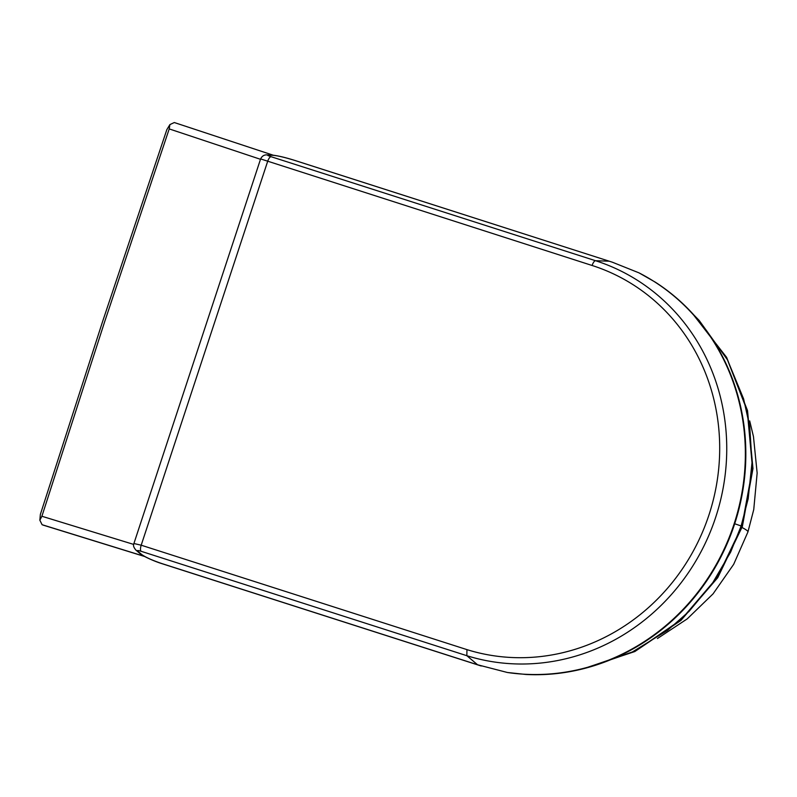 <?xml version="1.0" encoding="UTF-8"?>
<svg xmlns="http://www.w3.org/2000/svg" width="797" height="797" viewBox="0 0 797 797"><rect width="100%" height="100%" fill="white"/><g stroke="black" fill="none" stroke-linecap="round" stroke-linejoin="round"><path stroke-width="1.2" d="M169.891 124.591L169.223 128.915L104.517 322.177L41.892 516.257L39.85 520.212L40.368 514.414L102.564 321.629L166.832 129.672L169.891 124.591L174.304 122.539L273.092 155.166M273.102 155.166L174.304 122.539M693.679 314.795L699.208 320.474L727.541 359.935L743.621 398.918L749.738 426.664L752.009 462.629L748.174 498.783L741.13 525.98L742.366 526.498L752.976 468.596L747.536 410.644L726.615 357.355L692.005 312.962M43.088 525.093L144.586 556.485L43.018 525.074M39.85 520.212L42.102 524.715L42.948 525.044M42.102 524.715L144.277 556.316M587.708 667.587L631.344 652.604L667.547 630.337L689.016 611.409L712.249 583.583L730.66 552.082L741.13 525.98L734.704 523.749M294.85 160.456L612.375 262.213L295.049 160.496C285.097 157.368 277.346 155.554 271.787 155.076A5.758 5.36 92 0 1 273.132 155.305C277.904 155.734 285.147 157.457 294.85 160.456A5.758 2.032 -72.2 0 1 295.049 160.486A5.758 2.032 -72.2 0 1 295.049 160.496A5.758 2.032 -72.2 0 1 295.239 160.576M266.527 154.887A5.758 5.36 92 0 1 266.696 154.887L271.777 155.066M260.619 158.922L592.101 265.481A202.059 189.009 111.5 0 1 709.141 514.384A202.059 189.009 111.5 0 1 466.952 649.625L141.199 545.198L133.906 543.514L260.619 158.922C262.004 156.132 264.036 154.797 266.706 154.897A5.758 5.36 92 0 1 268.051 155.126L273.132 155.305M466.952 649.625L466.843 655.702A207.768 194.358 -68.5 0 0 715.895 516.655A207.768 194.358 -68.5 0 0 595.548 260.719L271.07 156.7C268.091 155.704 267.085 155.186 268.051 155.126M135.918 550.099C133.617 547.409 132.95 545.218 133.916 543.524L133.906 543.554M135.769 549.98A5.758 5.33 -49.7 0 0 137.612 551.046C136.915 550.289 138.06 550.358 141.069 551.275L466.843 655.702L477.562 664.768L162.02 563.618C152.396 560.371 145.592 557.312 141.627 554.443L137.612 551.046M135.908 550.099L139.923 553.497A5.758 5.33 -49.7 0 0 141.627 554.443M612.375 262.213L639.005 272.863L655.303 282.158A212.899 199.16 111.5 0 1 734.485 524.406A212.899 199.16 111.5 0 1 526.06 674.481L507.37 672.489L477.562 664.768M507.37 672.489A212.899 199.16 -68.5 0 0 734.007 524.207A212.899 199.16 -68.5 0 0 639.005 272.863M742.037 527.494C746.201 529.686 748.174 531.171 747.935 531.928L753.743 509.602L757.15 473.029L753.464 436.557L749.698 420.916M692.155 313.111L726.545 357.405L747.307 410.525L752.687 468.367L742.047 526.349L717.479 577.476L680.917 620.106L635.209 651.209L583.713 668.653M692.513 313.51L726.675 357.793L747.247 410.804L752.527 468.487L741.887 526.279L717.489 577.158L681.206 619.658L635.837 650.77L584.679 668.404M169.223 128.915L260.489 159.3M41.892 516.257L133.697 544.421M141.069 551.275A5.758 2.032 107.8 0 1 141.199 545.198L267.623 161.472A5.758 2.032 -72.2 0 1 271.07 156.7M592.101 265.481A5.758 2.032 -72.2 0 1 595.548 260.719L609.077 261.187M139.923 553.497C142.802 556.167 154.987 561.626 162.279 563.758A5.758 2.032 -72.2 0 1 162.279 563.758A5.758 2.032 -72.2 0 1 162.02 563.618M747.935 531.928L733.678 564.326L713.076 593.845L687.193 618.91L657.435 638.527M742.366 526.498L717.728 577.686L680.937 620.415L634.84 651.538L582.956 668.842M481.219 666.003L162.279 563.768"/></g></svg>
